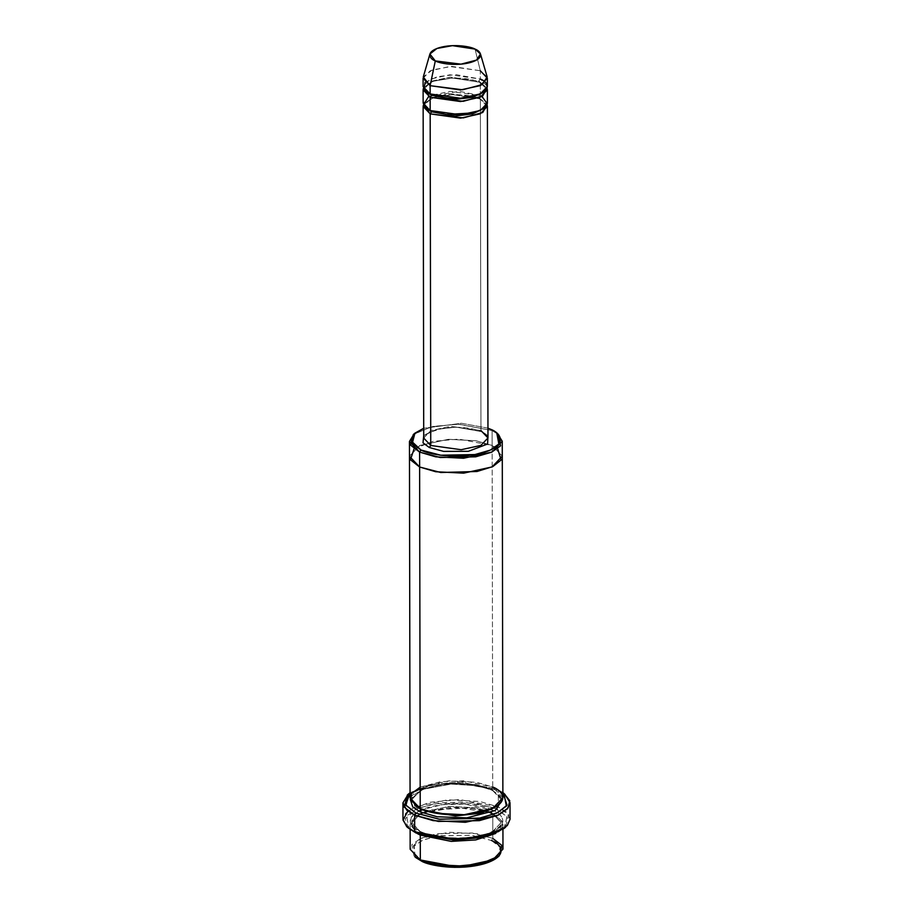 <?xml version="1.0" encoding="UTF-8"?>
<svg xmlns="http://www.w3.org/2000/svg" width="913" height="913" viewBox="0 0 913 913"><rect width="100%" height="100%" fill="white"/><g stroke="black" fill="none" stroke-linecap="round" stroke-linejoin="round"><path stroke-width="0.68" stroke-dasharray="4.57 3.42" d="M423.723 438.057L430.776 430.605L450.52 426.291L480.946 430.548L482.349 431.792L456.021 427.113L436.3 429.441L423.723 435.706L436.3 429.441L456.021 427.113L482.349 431.792L487.964 435.592L481.596 431.758L482.349 431.792L480.946 430.548L480.375 98.946L478.971 97.702L480.375 98.946L452.414 94.564L432.888 97.908L423.461 104.801L432.888 97.908L452.414 94.564L480.375 98.946L487.074 104.687L480.375 98.946L480.946 430.548L450.52 426.291L430.776 430.605L423.723 438.057C421.475 435.581 428.163 432.26 443.809 428.094C458.737 426.303 471.336 427.512 481.596 431.758C486.914 435.102 489.048 437.167 487.976 437.955L480.946 430.548M503.999 828.559L507.035 816.758L496.957 808.998L498.35 806.921L508.769 814.955L505.642 827.155M496.923 789.094L502.869 792.552L496.923 789.094L459.958 781.996L431.278 784.427L410.063 792.712L431.278 784.427L459.958 781.996L496.923 789.094L498.327 790.338L496.923 789.094M505.585 794.789L498.327 790.338L504.718 794.093M498.407 434.405L492.107 430.548L497.528 433.709M497.505 857.353L500.119 847.196L491.434 840.496L492.826 838.419L492.78 813.551L502.926 824.245L495.725 833.455L502.196 827.292L502.333 821.517L491.388 812.308L501.134 822.59L491.342 832.941L463.918 838.933L437.122 837.563L421.658 833.021L420.265 835.098L421.658 833.021L411.9 822.739L421.703 812.399L449.116 806.396L475.924 807.765L491.388 812.308L492.78 813.551L469.967 807.868L431.427 809.922L416.476 815.72L410.336 822.739L417.355 833.592L410.12 824.405L420.311 813.643L448.831 807.4L476.7 808.827L492.78 813.551L492.826 838.419L476.746 833.706L448.876 832.268L420.357 838.511L410.165 849.273M502.972 849.113L492.826 838.419L491.434 840.496L471.656 835.292L437.532 835.954L422.16 840.394L413.566 846.522L415.655 857.501M418.679 811.132L411.17 817.432L410.565 823.469L421.658 833.021L437.122 837.563L463.918 838.933L491.342 832.941L501.134 822.59L491.388 812.308L475.924 807.765L449.116 806.396L421.703 812.399L411.9 822.739L420.265 831.777C410.336 828.296 401.115 815.788 427.558 807.64C454.788 799.845 485.762 805.894 492.769 810.242L491.388 812.308L492.769 810.242L464.865 804.102L442.303 804.684L421.612 809.751M487.359 86.45L480.341 79.043L480.318 70.758L475.045 49.097L480.318 70.758L451.798 66.398L432.18 69.959L423.278 77M487.165 76.886L480.318 70.758L480.341 79.043L478.948 81.12L485.579 88.116L483.822 91.893L485.579 88.116L478.948 81.12L480.341 82.364L479.587 82.33L480.341 82.364L478.948 81.12L450.212 77.103L431.564 81.177L424.899 88.219L431.564 81.177L450.212 77.103L478.948 81.12L480.341 79.043L449.904 74.786L430.16 79.111L423.107 86.564M487.051 88.105L480.341 82.364L452.38 77.982L432.853 81.325L423.427 88.219L432.853 81.325L452.38 77.982L480.341 82.364L487.051 88.105M426.668 91.985L424.899 88.219L426.668 91.985M431.529 95.203L430.137 93.959L431.529 95.203M425.116 82.41L437.361 76.658L455.861 74.615L480.341 79.043M479.085 97.748L485.602 104.687L483.844 108.464L485.602 104.687L479.085 97.748M426.702 108.567L424.922 104.801L431.587 97.759L450.235 93.674L478.971 97.702L450.235 93.674L431.587 97.759L424.922 104.801L426.702 108.567M431.564 111.785L430.16 110.541L431.564 111.785M428.596 96.504L459.319 91.289L480.364 95.625L478.971 97.702L480.364 95.625L480.341 82.364L480.364 95.625L449.938 91.368L430.194 95.694L423.141 103.146M510.059 819.258L506.27 811.954L498.35 806.921L498.327 790.338L498.35 806.921L479.804 801.477L447.632 799.822L414.73 807.024L405.703 813.186L402.975 819.44M492.746 790.338L501.1 799.377L498.178 805.266L501.1 799.377L491.342 789.094L492.746 790.338L477.522 785.773L451.273 784.062L422.913 789.3L410.291 799.537L422.913 789.3L451.273 784.062L477.522 785.773L492.746 790.338L502.664 799.377L492.746 790.338M414.799 805.403L411.866 799.537L421.658 789.186L449.082 783.183L475.878 784.552L491.342 789.094L475.878 784.552L449.082 783.183L421.658 789.186L411.866 799.537L414.799 805.403M421.612 809.808L420.22 808.564L421.612 809.808M420.185 787.154L440.751 781.665L463.93 780.832L492.735 787.029L491.342 789.094L492.735 787.029L492.107 430.548L492.141 445.476L502.287 456.009M502.287 456.158L492.141 445.476L492.735 787.029L476.654 782.304L448.785 780.877L420.265 787.109L410.074 797.882M502.88 797.711L492.735 787.029M487.394 103.032L480.364 95.625L481.916 96.401M487.953 428.151L461.442 423.278L423.712 428.265L461.442 423.278L487.953 428.151M409.481 456.169L419.9 445.453L448.42 439.301L476.141 440.762L492.141 445.476L476.141 440.762L448.42 439.301L419.9 445.453L409.481 456.169M497.665 448.705L492.141 445.476L497.665 448.705M414.08 448.854L432.99 441.344L458.805 439.107L492.141 445.476L476.061 440.751L448.18 439.324L419.672 445.567L409.481 456.329M414.148 433.858L433.116 426.382L458.885 424.18L492.107 430.548L457.927 424.168L431.701 426.691L413.281 434.554M408.282 828.023L405.167 818.699L418.394 808.108M418.884 807.914L440.077 802.869L463.176 802.002L494.104 807.788M494.595 807.982L506.852 816.484L504.775 827.851M420.265 831.777C427.273 836.125 458.246 842.174 485.476 834.379C511.919 826.231 502.698 813.723 492.769 810.242C502.698 813.723 511.919 826.231 485.476 834.379C458.246 842.174 427.273 836.125 420.265 831.777M408.225 794.264L430.023 785.579L459.832 782.989L498.327 790.338L458.874 782.977L428.619 785.899L407.358 794.961M423.096 78.267L430.149 70.815L449.892 66.501L480.318 70.758M414.89 856.805L414.194 845.758L423.449 839.834L438.959 835.715L472.215 835.372L491.434 840.496M414.023 856.109L411.843 844.696L420.79 838.317L436.768 833.695L472.249 833.01L492.826 838.419M407.871 811.143L429.452 802.299L459.444 799.56L498.35 806.921L496.957 808.998L474.007 802.961L434.428 803.725L416.602 808.872L406.627 815.982L409.058 828.719M502.926 824.245L502.937 829.415M492.027 813.517C499.354 817.98 502.39 821.004 501.134 822.59C503.508 823.549 494.789 834.596 472.261 836.993C451.992 839.309 434.908 837.575 421.007 831.811C413.692 827.361 410.656 824.336 411.9 822.739L414.879 817.455L419.284 814.487M422.639 812.912L456.5 807.275L490.372 812.798M479.587 82.33C484.655 85.537 486.652 87.465 485.579 88.116C486.812 88.687 484.677 90.695 479.154 94.119C467.718 99.643 441.949 99.563 430.89 94.005C425.823 90.798 423.837 88.869 424.899 88.219C423.655 87.637 425.8 85.628 431.313 82.204C442.759 76.681 468.529 76.76 479.587 82.33M479.622 98.912C484.677 102.119 486.675 104.048 485.602 104.687C486.846 105.269 484.712 107.278 479.188 110.701C467.753 116.225 441.972 116.145 430.913 110.576C425.857 107.38 423.86 105.452 424.922 104.801C423.689 104.219 425.823 102.21 431.347 98.787C442.782 93.263 468.563 93.343 479.622 98.912M491.993 790.304C499.308 794.767 502.344 797.791 501.1 799.377C503.462 800.336 494.755 811.383 472.215 813.78C451.946 816.096 434.862 814.362 420.973 808.61C413.657 804.159 410.622 801.135 411.866 799.537C409.492 798.567 418.211 787.531 440.739 785.123C461.008 782.818 478.092 784.541 491.993 790.304M410.12 824.405L410.131 829.575"/><path stroke-width="1.37" d="M430.742 445.464L423.723 438.057L430.742 445.464L461.179 449.721L480.923 445.396L487.976 437.955L480.923 445.396L461.179 449.721L430.742 445.464L430.171 113.863L463.256 117.903L482.749 112.516L487.074 104.687L487.394 106.342L480.341 113.794L460.597 118.119L430.171 113.863L431.564 111.785L430.171 113.863L430.742 445.464L429.35 447.53L430.742 445.464M423.723 435.706L423.004 442.839L429.35 447.53L423.004 442.839L423.723 435.706M504.775 827.851L484.826 837.004L455.165 840.154L416.077 833.021L454.206 840.143L483.456 837.324L503.999 828.559L505.642 827.155L484.381 836.228L454.126 839.15L414.673 831.777L416.077 833.021L408.282 828.023M504.718 794.093L510.025 802.675L507.297 808.941L498.27 815.092L465.368 822.293L433.196 820.65L414.65 815.195L416.043 813.129L405.965 805.357L409.001 793.568L410.063 792.712L405.76 805.004L416.043 813.129L439.735 819.258L480.398 818.059L497.962 812.502L507.035 805.14L502.869 792.552L503.942 793.397L506.373 806.133L496.398 813.243L478.572 818.402L438.993 819.166L416.043 813.129L414.65 815.195L438.388 821.449L479.336 820.65L497.768 815.32L508.096 807.971L509.751 800.69L503.942 793.397M497.528 433.709L502.253 441.241L492.061 452.003L463.553 458.246L435.672 456.82L419.603 452.095L420.984 450.018L412.311 443.33L414.913 433.161L423.712 428.265L413.441 434.599L411.386 441.082L420.984 450.018C427.729 454.195 457.516 460.015 483.696 452.528C509.123 444.677 500.256 432.648 490.715 429.304L496.763 433.013L498.863 443.992L490.258 450.12L474.897 454.571L440.774 455.222L420.984 450.018L419.603 452.095L440.169 457.504L475.662 456.82L491.639 452.197L500.586 445.829L498.407 434.405L496.763 433.013M491.434 840.496C500.975 843.84 509.831 855.869 484.415 863.709C458.223 871.207 428.448 865.387 421.703 861.21L454.583 867.35L479.793 864.919L497.505 857.353L499.137 855.96L480.717 863.824L454.491 866.357L420.311 859.966L421.703 861.21L414.89 856.805M492.826 838.419L501.853 845.392L499.137 855.96M420.699 834.881L451.205 841.387L475.73 839.926L495.725 833.455L475.73 839.926L451.205 841.387L420.265 835.098L420.311 859.966L436.391 864.691L464.261 866.117L492.78 859.875L502.972 849.113L502.937 829.415M417.355 833.592L420.265 835.098L417.355 833.592M480.318 70.758L487.348 78.164L480.295 85.617L460.551 89.931L430.114 85.674L430.137 93.959L460.563 98.216L480.306 93.902L487.359 86.45L487.348 78.164M429.897 54.038L423.278 77L430.114 85.674L435.307 60.909L429.897 54.038L436.939 48.469L452.471 45.65L475.045 49.097C471.211 46.723 454.229 43.402 439.313 47.67C424.819 52.144 429.875 59.003 435.307 60.909C439.153 63.282 456.123 66.603 471.051 62.335C485.545 57.861 480.489 51.002 475.045 49.097L480.466 53.958L476.506 60.098L460.997 64.161L435.307 60.909L430.114 85.674L462.56 89.782L482.167 84.647L487.165 76.886L480.466 53.958M483.822 91.893L472.398 97.394L454.845 99.391L431.529 95.203L430.137 97.28L463.222 101.32L482.726 95.933L487.051 88.105L487.371 89.771L480.306 97.212L460.574 101.537L430.137 97.28L431.529 95.203L426.668 91.985L431.529 95.203L454.845 99.391L472.398 97.394L483.822 91.893M423.118 89.873L423.141 103.146L430.16 110.541L430.137 97.28L423.118 89.873L423.427 88.219L430.137 97.28L430.16 110.541L423.495 104.904L428.596 96.504M480.341 79.043C487.211 81.462 493.591 90.125 475.285 95.762C456.432 101.16 434.987 96.972 430.137 93.959L424.031 89.383L425.116 82.41M483.844 108.464L472.42 113.977L454.868 115.974L431.564 111.785L426.702 108.567L431.564 111.785L431.404 111.089L431.564 111.785L454.868 115.974L472.42 113.977L483.844 108.464M423.461 104.801L430.171 113.863L423.141 106.456L423.461 104.801M409.001 793.568L407.358 794.961L404.231 807.16L414.65 815.195L406.73 810.162L402.941 802.858L402.975 819.44L406.753 826.744L414.673 831.777L414.65 815.195L414.673 831.777L433.23 837.232L465.39 838.876L498.304 831.675L507.331 825.523L510.059 819.258L510.025 802.675M498.178 805.266L481.071 813.198L455.45 815.96L421.612 809.808L420.22 811.885L437.224 816.77L466.805 817.843L495.154 810.55L502.664 799.377L495.154 810.55L466.805 817.843L437.224 816.77L420.22 811.885L421.612 809.808L414.799 805.403L421.612 809.808L455.45 815.96L481.071 813.198L498.178 805.266M410.291 799.537L412.733 806.909L420.22 811.885L412.733 806.909L410.291 799.537M414.913 433.161L413.281 434.554L410.565 445.133L419.603 452.095L409.458 441.401L409.481 456.329L419.626 467.011L409.481 456.329L410.074 797.882L420.22 808.564L419.626 467.011L435.706 471.736L463.576 473.162L492.096 466.931L502.287 456.158L492.096 466.931L463.576 473.162L435.706 471.736L419.626 467.011L419.603 452.095L420.22 808.564L410.405 799.891L411.535 793.591L420.185 787.154M502.287 456.009L502.88 797.711L492.689 808.484L464.169 814.716L436.3 813.289L420.22 808.564C427.227 812.912 458.2 818.961 485.431 811.166C511.873 803.018 502.664 790.51 492.735 787.029M481.916 96.401L487.325 103.82L483.456 108.738L473.288 112.904L446.252 114.513L430.16 110.541L460.597 114.798L480.329 110.484L487.394 103.032L487.371 89.771M490.715 429.304L487.953 428.151L490.715 429.304M487.964 435.592L487.61 444.015L468.358 451.307L443.615 451.387L429.35 447.53L443.615 451.387L468.358 451.307L487.61 444.015L487.964 435.592M409.481 456.329L419.626 467.011L440.728 472.5L477.008 471.496L492.803 466.589L501.1 460.026L497.665 448.705L501.1 460.026L492.803 466.589L476.997 471.496L440.728 472.5L419.626 467.011L410.439 459.798L414.08 448.854M409.458 441.401L414.148 433.858M421.475 809.123L421.612 809.808M421.612 809.751L418.679 811.132M402.941 802.858L408.225 794.264M431.381 94.507L431.529 95.203M430.137 93.959L430.114 85.674L423.096 78.267L423.107 86.564L430.137 93.959M410.131 829.575L410.165 849.273L420.311 859.966L420.265 835.098M415.655 857.501L421.703 861.21L415.655 857.501M407.415 827.326L416.077 833.021L407.415 827.326L402.998 820.079L407.871 811.143M480.946 430.548L487.976 437.955L487.394 106.342M419.284 814.487L422.639 812.912M490.372 812.798L492.027 813.517M502.253 441.241L502.287 456.158M423.141 106.456L423.723 438.057"/></g></svg>
